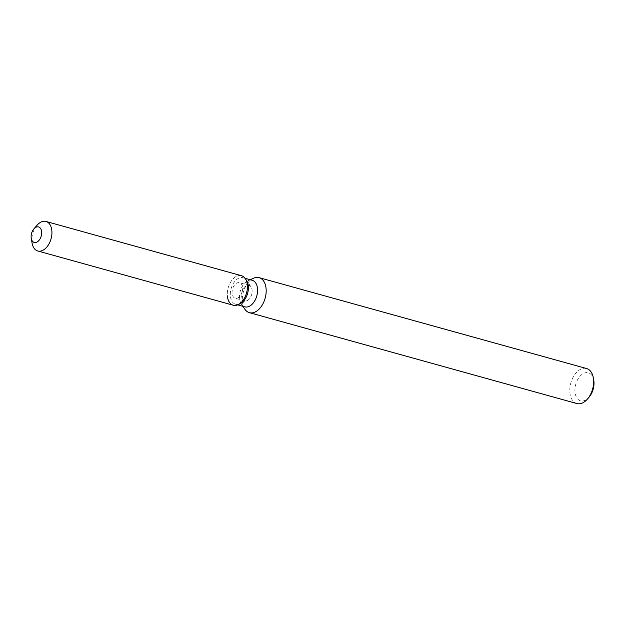 <?xml version="1.0" encoding="UTF-8"?>
<svg xmlns="http://www.w3.org/2000/svg" width="625" height="625" viewBox="0 0 625 625"><rect width="100%" height="100%" fill="white"/><g stroke="black" fill="none" stroke-linecap="round" stroke-linejoin="round"><path stroke-width="0.47" stroke-dasharray="3.12 2.34" d="M242.203 291.742A8.055 5.016 -74.5 0 0 239.508 282.703A8.055 5.016 -74.5 0 0 232.5 289.195A8.055 5.016 -74.5 0 0 235.203 298.227A8.055 5.016 -74.5 0 0 242.203 291.742M250.977 286.82L246.43 280.273A13.789 8.586 -74.5 0 0 243.047 277.734A13.789 8.586 -74.5 0 0 231.055 288.844A13.789 8.586 -74.5 0 0 235.664 304.312A13.789 8.586 -74.5 0 0 239.875 303.883L247.148 300.609A8.055 5.016 -74.5 0 0 251.695 294.375A8.055 5.016 -74.5 0 0 250.977 286.82A8.055 5.016 -74.5 0 0 249 285.344A8.055 5.016 -74.5 0 0 242 291.828A8.055 5.016 -74.5 0 0 244.695 300.867A8.055 5.016 -74.5 0 0 247.148 300.609M245.219 278.523A15.32 9.539 -74.5 0 0 228.125 288.047A15.32 9.539 -74.5 0 0 227.383 296.062M252.219 280.281A13.789 8.586 -74.5 0 0 248.008 280.711A13.789 8.586 -74.5 0 0 240.227 291.391A13.789 8.586 -74.5 0 0 241.461 304.32A13.789 8.586 -74.5 0 0 244.844 306.859M253.562 278.219A18.172 11.312 -74.5 0 0 243.312 292.289A18.172 11.312 -74.5 0 0 244.93 309.32M586.578 368.531A18.172 11.312 -74.5 0 0 570.781 383.172A18.172 11.312 -74.5 0 0 576.859 403.547M593.75 380.234A14.539 9.047 -74.5 0 0 585.312 372.766A14.539 9.047 -74.5 0 0 575.703 384.508A14.539 9.047 -74.5 0 0 578.016 399.328A14.539 9.047 -74.5 0 0 589.039 397.211M241.453 275.703A15.32 9.539 -74.5 0 0 228.125 288.047A15.32 9.539 -74.5 0 0 233.258 305.234M37.055 225.242A15.32 9.539 -74.5 0 0 32.656 233.797A15.32 9.539 -74.5 0 0 32.086 243.133M249 285.344L239.508 282.703M243.047 277.734L245.047 278.289M248.008 280.711L250.211 279.727M241.461 304.32L242.836 306.297M235.664 304.312L237.672 304.867M244.695 300.867L235.203 298.227"/><path stroke-width="0.94" d="M41.25 235.969A8.055 5.016 -74.5 0 0 38.555 226.93A8.055 5.016 -74.5 0 0 31.547 233.422A8.055 5.016 -74.5 0 0 34.242 242.453A8.055 5.016 -74.5 0 0 41.25 235.969A8.055 5.016 -74.5 0 0 38.555 226.93A8.055 5.016 -74.5 0 0 33.859 228.922A8.055 5.016 -74.5 0 0 31.547 233.422A8.055 5.016 -74.5 0 0 31.25 238.336A8.055 5.016 -74.5 0 0 34.242 242.453A8.055 5.016 -74.5 0 0 41.25 235.969M227.383 296.062A15.32 9.539 -74.5 0 0 237.938 304.758L239.875 303.883A13.789 8.586 -74.5 0 0 247.656 293.203A13.789 8.586 -74.5 0 0 246.43 280.273L245.219 278.523A15.32 9.539 -74.5 0 0 241.453 275.703L45.977 221.453A15.32 9.539 -74.5 0 0 37.055 225.242L33.859 228.922M246.578 292.891A15.32 9.539 -74.5 0 0 245.219 278.523A15.32 9.539 -74.5 0 1 246.578 292.891A15.32 9.539 -74.5 0 1 237.938 304.758A15.32 9.539 -74.5 0 0 246.578 292.891M237.672 304.867L244.844 306.859A13.789 8.586 -74.5 0 0 256.836 295.75A13.789 8.586 -74.5 0 0 252.219 280.281L245.047 278.289M242.836 306.297L244.93 309.32A18.172 11.312 -74.5 0 0 249.391 312.664A18.172 11.312 -74.5 0 0 265.195 298.031A18.172 11.312 -74.5 0 0 259.109 277.648A18.172 11.312 -74.5 0 0 253.562 278.219L250.211 279.727M249.391 312.664L576.859 403.547A18.172 11.312 -74.5 0 0 587.445 399.055A18.172 11.312 -74.5 0 0 592.656 388.914A18.172 11.312 -74.5 0 0 593.336 377.836A18.172 11.312 -74.5 0 0 586.578 368.531L259.109 277.648M587.445 399.055L589.039 397.211A14.539 9.047 -74.5 0 0 593.211 389.102A14.539 9.047 -74.5 0 0 593.75 380.234L593.336 377.836M31.25 238.336L32.086 243.133A15.32 9.539 -74.5 0 0 37.781 250.984A15.32 9.539 -74.5 0 0 51.109 238.641A15.32 9.539 -74.5 0 0 45.977 221.453M37.781 250.984L233.258 305.234A15.32 9.539 -74.5 0 0 237.938 304.758L239.875 303.883M246.43 280.273L245.219 278.523"/></g></svg>
